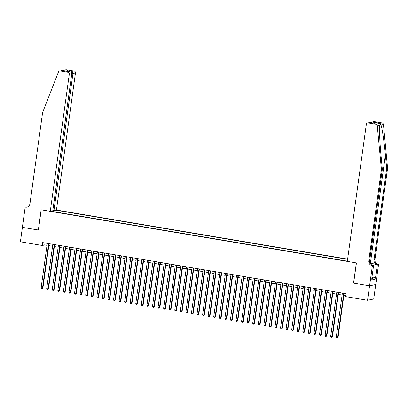 <?xml version="1.0" encoding="UTF-8"?>
<svg xmlns="http://www.w3.org/2000/svg" width="408" height="408" viewBox="0 0 408 408"><rect width="100%" height="100%" fill="white"/><g stroke="black" fill="none" stroke-linecap="round" stroke-linejoin="round"><path stroke-width="0.61" d="M347.626 259.1L56.447 210.028L75.46 73.007L72.961 73.532L71.767 73.333M375.727 284.56L373.723 299.003L367.547 300.298L369.556 285.845L353.547 283.147L356.357 262.915L41.223 209.804L38.413 230.041L22.404 227.343L20.4 241.796L42.253 245.478L44.758 244.953L47.012 245.33M367.547 300.298L345.693 296.616L346.096 293.724L42.656 242.587L42.253 245.478M50.918 211.191L347.341 261.145M347.59 259.345L55.794 210.166M48.797 245.631L52.576 246.269M54.366 246.57L58.145 247.207M59.935 247.508L63.714 248.146M65.499 248.446L69.278 249.084M71.069 249.385L74.848 250.022M76.638 250.323L80.417 250.961M82.202 251.262L85.986 251.899M87.771 252.2L91.55 252.838M93.34 253.139L97.119 253.776M98.909 254.077L102.689 254.714M104.474 255.015L108.253 255.653M110.043 255.954L113.822 256.591M115.612 256.892L119.391 257.53M121.176 257.831L124.96 258.468M126.745 258.769L130.524 259.406M132.314 259.707L136.094 260.345M137.884 260.646L141.663 261.283M143.448 261.584L147.232 262.222M149.017 262.522L152.796 263.16M154.586 263.461L158.365 264.098M160.15 264.399L163.934 265.037M165.719 265.338L169.499 265.975M171.289 266.276L175.068 266.914M176.858 267.215L180.637 267.852M182.422 268.153L186.206 268.79M187.991 269.091L191.77 269.729M193.56 270.03L197.339 270.667M199.124 270.968L202.909 271.606M204.694 271.906L208.473 272.544M210.263 272.845L214.042 273.482M215.832 273.783L219.611 274.421M221.396 274.722L225.18 275.359M226.965 275.66L230.744 276.298M232.535 276.599L236.314 277.236M238.099 277.537L241.883 278.174M243.668 278.475L247.447 279.113M249.237 279.414L253.016 280.051M254.806 280.352L258.585 280.99M260.37 281.291L264.155 281.928M265.94 282.229L269.719 282.866M271.509 283.167L275.288 283.805M277.078 284.106L280.857 284.743M282.642 285.044L286.421 285.682M288.211 285.983L291.99 286.62M293.78 286.921L297.56 287.558M299.345 287.859L303.129 288.497M304.914 288.798L308.693 289.435M310.483 289.736L314.262 290.374M316.052 290.675L319.831 291.307M321.616 291.613L325.395 292.245M327.185 292.551L330.965 293.184M332.755 293.49L336.534 294.122M338.319 294.428L342.103 295.06M343.888 295.366L345.826 295.688M45.028 242.989L44.758 244.953M54.845 211.854L55.06 210.319M53.831 210.533L53.397 211.609M343.765 293.332L337.62 337.635L336.228 337.401L342.373 293.097M344.163 293.398L338.033 337.549L337.222 338.288L336.666 338.196L336.228 337.401M338.033 337.549L337.222 338.288M372.009 276.838L372.509 277.129L372.188 279.439L371.907 279.429M372.509 277.129L371.969 277.108M374.406 121.615L371.632 122.084L373.805 121.625A1.76 1.683 78.1 0 1 374.406 121.615L382.01 122.895A1.76 1.683 78.1 0 1 383.449 124.486L387.6 168.213L386.687 168.407L374.009 259.753A4.106 3.932 -101.9 0 0 377.344 264.455L370.387 263.282A7.645 0.78 7.9 0 0 370.112 263.236M386.687 168.407L385.412 154.999C384.239 142.173 382.158 128.01 381.006 125.001C380.281 124.068 379.853 124.159 379.715 125.271C379.165 128.637 379.802 143.106 381.067 155.912L382.337 169.32L369.663 260.666A4.106 3.932 -101.9 0 0 372.999 265.373L372.086 265.562L372.392 265.618L369.582 285.85L353.629 283.162L356.439 262.925L347.31 261.39L366.323 124.369A1.76 1.683 -101.9 0 1 368.23 122.915L375.834 124.195L382.01 122.895M379.736 125.078L377.272 125.786L381.424 169.514L368.75 260.86A4.106 3.932 -101.9 0 0 372.086 265.562M387.6 168.213L374.926 259.559A4.106 3.932 -101.9 0 0 378.262 264.267L378.568 264.318L375.758 284.549L369.582 285.85M382.337 169.32L381.424 169.514M372.213 276.955L375.559 277.522L372.463 277.103M371.815 278.215L371.831 279.99L375.054 279.312L375.294 277.578M372.07 278.256L371.805 278.312L373.601 265.363L372.392 265.618M378.568 264.318L377.354 264.573L370.178 263.359M375.559 277.522L377.354 264.573M372.111 265.108L373.601 265.363M377.272 125.786A1.76 1.683 -101.9 0 0 375.834 124.195M375.054 279.312L372.269 278.843M371.632 122.084L370.622 122.553M372.412 122.033L377.033 122.813L374.57 123.216M377.033 122.813L374.595 123.231M374.85 123.272L370.102 122.461L367.628 122.925M52.826 210.365L53.948 210.554L72.961 73.532L72.032 71.41L74.026 70.992L66.427 69.712L60.251 71.012A1.76 1.683 -101.9 0 0 58.446 72.058L42.626 112.414L29.952 203.76A4.106 3.932 78.1 0 1 25.49 207.152L25.184 207.101L22.379 227.338L38.418 230.005M53.948 210.554L56.447 210.028M38.332 230.025L41.137 209.789L50.271 211.329L69.284 74.307A1.76 1.683 -101.9 0 0 67.85 72.293L60.251 71.012M25.184 207.101L27.321 207.004M50.271 211.329L52.765 210.803L71.777 73.782L69.284 74.307M59.65 71.023L65.826 69.722A1.76 1.683 78.1 0 1 66.427 69.712M74.026 70.992A1.76 1.683 78.1 0 1 75.46 73.007M27.351 206.999A4.106 3.932 78.1 0 1 26.408 206.963L25.49 207.152M67.85 72.293L70.074 71.9L65.678 71.171M65.453 71.12L69.844 71.869C71.14 72.088 71.782 72.726 71.777 73.782M65.224 71.094L67.412 70.63L68.238 71.589M338.196 292.393L332.051 336.697L330.659 336.462L336.804 292.159M338.594 292.46L332.469 336.61L331.653 337.35L331.097 337.258L330.659 336.462M332.469 336.61L331.653 337.35M332.627 291.455L326.482 335.759L325.089 335.524L331.24 291.22M333.025 291.526L326.9 335.672L326.084 336.411L325.528 336.32L325.089 335.524M326.9 335.672L326.084 336.411M327.063 290.516L320.912 334.82L319.52 334.585L325.671 290.282M327.456 290.588L321.331 334.733L320.52 335.473L319.959 335.381L319.52 334.585M321.331 334.733L320.52 335.473M321.494 289.578L315.348 333.882L313.956 333.647L320.101 289.343M321.892 289.649L315.767 333.795L314.95 334.535L314.395 334.443L313.956 333.647M315.767 333.795L314.95 334.535M315.925 288.64L309.779 332.943L308.387 332.709L314.532 288.405M316.322 288.711L310.197 332.857L309.381 333.596L308.825 333.504L308.387 332.709M310.197 332.857L309.381 333.596M310.361 287.701L304.21 332.005L302.818 331.77L308.968 287.467M310.753 287.773L304.628 331.918L303.812 332.658L303.256 332.566L302.818 331.77M304.628 331.918L303.812 332.658M304.791 286.763L298.646 331.067L297.254 330.832L303.399 286.528M305.189 286.834L299.059 330.98L298.248 331.719L297.692 331.627L297.254 330.832M299.059 330.98L298.248 331.719M299.222 285.824L293.077 330.128L291.684 329.894L297.83 285.595M299.62 285.896L293.495 330.041L292.679 330.781L292.123 330.689L291.684 329.894M293.495 330.041L292.679 330.781M293.653 284.891L287.507 329.19L286.115 328.955L292.266 284.656M294.051 284.957L287.926 329.103L287.11 329.843L286.554 329.751L286.115 328.955M287.926 329.103L287.11 329.843M288.089 283.953L281.938 328.251L280.546 328.017L286.697 283.718M288.481 284.019L282.356 328.165L281.546 328.904L280.985 328.812L280.546 328.017M282.356 328.165L281.546 328.904M282.52 283.014L276.374 327.313L274.982 327.078L281.127 282.78M282.917 283.081L276.792 327.226L275.976 327.966L275.42 327.874L274.982 327.078M276.792 327.226L275.976 327.966M276.95 282.076L270.805 326.375L269.413 326.14L275.558 281.841M277.348 282.142L271.223 326.288L270.407 327.027L269.851 326.935L269.413 326.14M271.223 326.288L270.407 327.027M271.386 281.137L265.236 325.436L263.843 325.202L269.994 280.903M271.779 281.204L265.654 325.349L264.838 326.089L264.282 325.997L263.843 325.202M265.654 325.349L264.838 326.089M265.817 280.199L259.672 324.498L258.279 324.263L264.425 279.965M266.215 280.265L260.085 324.411L259.274 325.15L258.718 325.059L258.279 324.263M260.085 324.411L259.274 325.15M260.248 279.261L254.102 323.559L252.71 323.325L258.856 279.026M260.646 279.327L254.521 323.473L253.705 324.212L253.149 324.12L252.71 323.325M254.521 323.473L253.705 324.212M254.679 278.322L248.533 322.621L247.141 322.386L253.291 278.088M255.076 278.389L248.951 322.534L248.135 323.274L247.579 323.182L247.141 322.386M248.951 322.534L248.135 323.274M249.115 277.384L242.964 321.683L241.572 321.448L247.722 277.149M249.507 277.45L243.382 321.596L242.571 322.335L242.01 322.244L241.572 321.448M243.382 321.596L242.571 322.335M243.545 276.445L237.4 320.744L236.008 320.51L242.153 276.211M243.943 276.512L237.818 320.657L237.002 321.397L236.446 321.305L236.008 320.51M237.818 320.657L237.002 321.397M237.976 275.507L231.831 319.806L230.438 319.571L236.584 275.272M238.374 275.573L232.249 319.719L231.433 320.459L230.877 320.367L230.438 319.571M232.249 319.719L231.433 320.459M232.412 274.569L226.261 318.867L224.869 318.633L231.02 274.334M232.805 274.635L226.68 318.781L225.864 319.525L225.308 319.428L224.869 318.633M226.68 318.781L225.864 319.525M226.843 273.63L220.697 317.929L219.305 317.694L225.451 273.396M227.236 273.697L221.111 317.842L220.3 318.587L219.744 318.49L219.305 317.694M221.111 317.842L220.3 318.587M221.274 272.692L215.128 316.99L213.736 316.756L219.881 272.457M221.671 272.758L215.546 316.904L214.73 317.648L214.174 317.551L213.736 316.756M215.546 316.904L214.73 317.648M215.704 271.754L209.559 316.052L208.167 315.817L214.317 271.519M216.102 271.82L209.977 315.965L209.161 316.71L208.605 316.613L208.167 315.817M209.977 315.965L209.161 316.71M210.14 270.815L203.99 315.114L202.597 314.879L208.748 270.58M210.533 270.881L204.408 315.027L203.597 315.772L203.036 315.675L202.597 314.879M204.408 315.027L203.597 315.772M204.571 269.877L198.426 314.175L197.033 313.941L203.179 269.642M204.969 269.943L198.839 314.089L198.028 314.833L197.472 314.736L197.033 313.941M198.839 314.089L198.028 314.833M199.002 268.938L192.856 313.237L191.464 313.002L197.61 268.704M199.4 269.005L193.275 313.15L192.459 313.895L191.903 313.798L191.464 313.002M193.275 313.15L192.459 313.895M193.438 268L187.287 312.298L185.895 312.064L192.046 267.765M193.831 268.066L187.706 312.212L186.889 312.956L186.334 312.86L185.895 312.064M187.706 312.212L186.889 312.956M187.869 267.061L181.723 311.36L180.331 311.125L186.476 266.827M188.261 267.128L182.136 311.273L181.325 312.018L180.769 311.921L180.331 311.125M182.136 311.273L181.325 312.018M182.299 266.123L176.154 310.422L174.762 310.187L180.907 265.889M182.697 266.189L176.572 310.335L175.756 311.08L175.2 310.983L174.762 310.187M176.572 310.335L175.756 311.08M176.73 265.185L170.585 309.483L169.192 309.249L175.343 264.95M177.128 265.251L171.003 309.397L170.187 310.141L169.631 310.044L169.192 309.249M171.003 309.397L170.187 310.141M171.166 264.246L165.016 308.545L163.623 308.31L169.774 264.012M171.559 264.313L165.434 308.458L164.623 309.203L164.062 309.106L163.623 308.31M165.434 308.458L164.623 309.203M165.597 263.308L159.451 307.606L158.059 307.372L164.205 263.073M165.995 263.374L159.865 307.52L159.054 308.264L158.498 308.168L158.059 307.372M159.865 307.52L159.054 308.264M160.028 262.37L153.882 306.668L152.49 306.434L158.636 262.135M160.426 262.436L154.3 306.581L153.484 307.326L152.929 307.229L152.49 306.434M154.3 306.581L153.484 307.326M154.464 261.431L148.313 305.73L146.921 305.495L153.071 261.197M154.856 261.497L148.731 305.643L147.915 306.388L147.359 306.291L146.921 305.495M148.731 305.643L147.915 306.388M148.894 260.493L142.749 304.791L141.357 304.557L147.502 260.258M149.287 260.559L143.162 304.705L142.351 305.449L141.795 305.352L141.357 304.557M143.162 304.705L142.351 305.449M143.325 259.554L137.18 303.853L135.787 303.618L141.933 259.32M143.723 259.621L137.598 303.766L136.782 304.511L136.226 304.414L135.787 303.618M137.598 303.766L136.782 304.511M137.756 258.616L131.611 302.915L130.218 302.68L136.364 258.381M138.154 258.682L132.029 302.828L131.213 303.572L130.657 303.475L130.218 302.68M132.029 302.828L131.213 303.572M132.192 257.678L126.041 301.976L124.649 301.741L130.8 257.443M132.585 257.744L126.46 301.889L125.649 302.634L125.088 302.537L124.649 301.741M126.46 301.889L125.649 302.634M126.623 256.739L120.477 301.038L119.085 300.803L125.231 256.505M127.021 256.805L120.89 300.951L120.079 301.696L119.524 301.599L119.085 300.803M120.89 300.951L120.079 301.696M121.054 255.801L114.908 300.099L113.516 299.865L119.661 255.566M121.451 255.867L115.326 300.013L114.51 300.757L113.954 300.66L113.516 299.865M115.326 300.013L114.51 300.757M115.489 254.862L109.339 299.161L107.947 298.926L114.097 254.628M115.882 254.929L109.757 299.074L108.941 299.819L108.385 299.722L107.947 298.926M109.757 299.074L108.941 299.819M109.92 253.924L103.775 298.223L102.383 297.988L108.528 253.689M110.313 253.99L104.188 298.136L103.377 298.88L102.821 298.784L102.383 297.988M104.188 298.136L103.377 298.88M104.351 252.986L98.206 297.284L96.813 297.05L102.959 252.751M104.749 253.052L98.624 297.197L97.808 297.942L97.252 297.845L96.813 297.05M98.624 297.197L97.808 297.942M98.782 252.047L92.636 296.346L91.244 296.111L97.39 251.812M99.18 252.113L93.055 296.259L92.239 297.004L91.683 296.907L91.244 296.111M93.055 296.259L92.239 297.004M93.218 251.109L87.067 295.407L85.675 295.173L91.826 250.874M93.611 251.175L87.485 295.321L86.674 296.065L86.114 295.968L85.675 295.173M87.485 295.321L86.674 296.065M87.649 250.17L81.503 294.469L80.111 294.234L86.256 249.936M88.046 250.237L81.916 294.382L81.105 295.127L80.549 295.03L80.111 294.234M81.916 294.382L81.105 295.127M82.079 249.232L75.934 293.53L74.542 293.296L80.687 248.997M82.477 249.298L76.352 293.444L75.536 294.188L74.98 294.091L74.542 293.296M76.352 293.444L75.536 294.188M76.515 248.294L70.365 292.592L68.972 292.358L75.123 248.059M76.908 248.36L70.783 292.505L69.967 293.25L69.411 293.153L68.972 292.358M70.783 292.505L69.967 293.25M70.946 247.355L64.801 291.654L63.408 291.419L69.554 247.121M71.339 247.421L65.214 291.567L64.403 292.312L63.847 292.215L63.408 291.419M65.214 291.567L64.403 292.312M65.377 246.417L59.231 290.715L57.839 290.481L63.985 246.182M65.775 246.483L59.65 290.629L58.834 291.373L58.278 291.276L57.839 290.481M59.65 290.629L58.834 291.373M59.808 245.478L53.662 289.777L52.27 289.547L58.415 245.244M60.206 245.545L54.08 289.69L53.264 290.435L52.709 290.343L52.27 289.547M54.08 289.69L53.264 290.435M54.244 244.54L48.093 288.844L46.701 288.609L52.851 244.305M54.636 244.606L48.511 288.752L47.7 289.496L47.139 289.405L46.701 288.609M48.511 288.752L47.7 289.496M48.674 243.601L42.529 287.905L41.137 287.671L47.282 243.367M49.072 243.668L42.942 287.813L42.131 288.558L41.575 288.466L41.137 287.671M42.942 287.813L42.131 288.558M385.412 154.999L370.387 263.282M369.663 260.666L368.75 260.86M374.009 259.753L374.926 259.559M370.224 122.492L368.23 122.915M383.449 124.486L381.006 125.001M377.344 264.455L378.262 264.267M67.412 70.63L72.032 71.41M370.102 122.461L374.723 123.242"/></g></svg>
